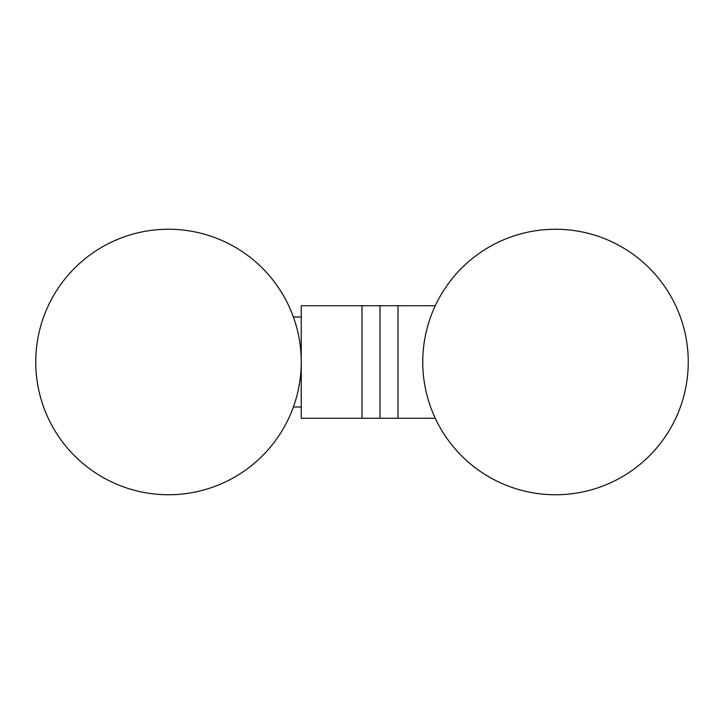<?xml version="1.0" encoding="UTF-8"?>
<svg xmlns="http://www.w3.org/2000/svg" width="724" height="724" viewBox="0 0 724 724"><rect width="100%" height="100%" fill="white"/><g stroke="black" fill="none" stroke-linecap="round" stroke-linejoin="round"><path stroke-width="1.09" d="M168.502 229.246A132.754 132.754 0 0 0 53.531 428.373A132.754 132.754 0 0 0 283.464 428.373A132.754 132.754 0 0 0 168.502 229.246M292.559 314.75L293.881 318.379M293.881 405.621L292.559 409.25M293.392 406.997L301.247 406.997M555.498 494.754A132.754 132.754 0 0 0 670.469 295.627A132.754 132.754 0 0 0 440.536 295.627A132.754 132.754 0 0 0 555.498 494.754M435.26 418.255L301.247 418.255L301.247 305.745L435.26 305.745M398.001 418.255L398.001 305.745M380 418.255L380 305.745M362 418.255L362 305.745M301.247 317.003L293.392 317.003"/></g></svg>
